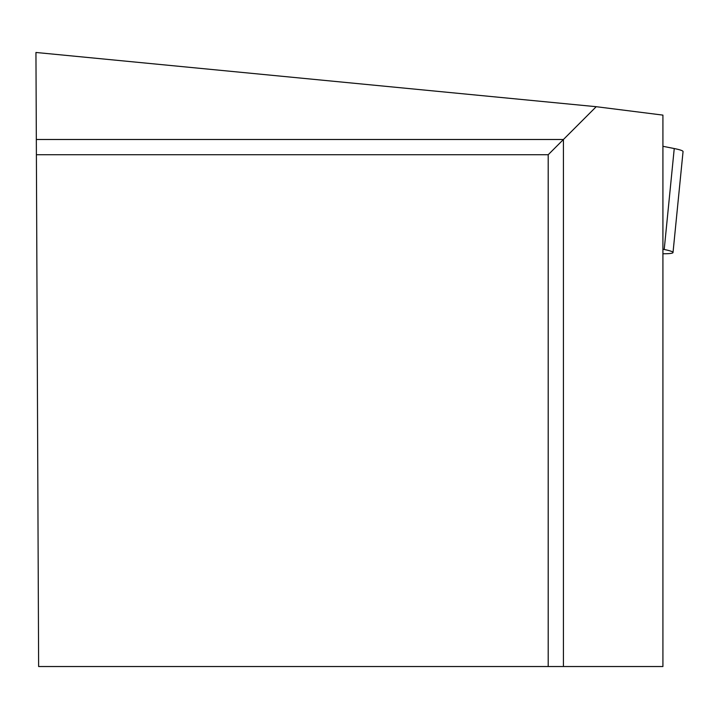<?xml version="1.0" encoding="UTF-8"?>
<svg xmlns="http://www.w3.org/2000/svg" width="719" height="719" viewBox="0 0 719 719"><rect width="100%" height="100%" fill="white"/><g stroke="black" fill="none" stroke-linecap="round" stroke-linejoin="round"><path stroke-width="1.08" d="M662.918 253.753L663.996 253.753A30.584 3.011 -174.3 0 0 673.02 252.522A30.584 3.011 -174.3 0 0 664.212 249.493L662.918 249.241M664.212 249.493L674.242 148.545L662.918 146.299L674.242 148.545A30.584 3.011 5.7 0 1 683.05 151.574L673.02 252.522M596.222 106.7L35.95 52.469L36.327 139.495L563.426 139.495L596.222 106.7L662.918 115.112L662.918 666.531L548.202 666.531L548.202 154.729L563.426 139.495L563.426 666.531M36.327 139.495L38.628 666.531L548.202 666.531M36.399 154.729L548.202 154.729"/></g></svg>

